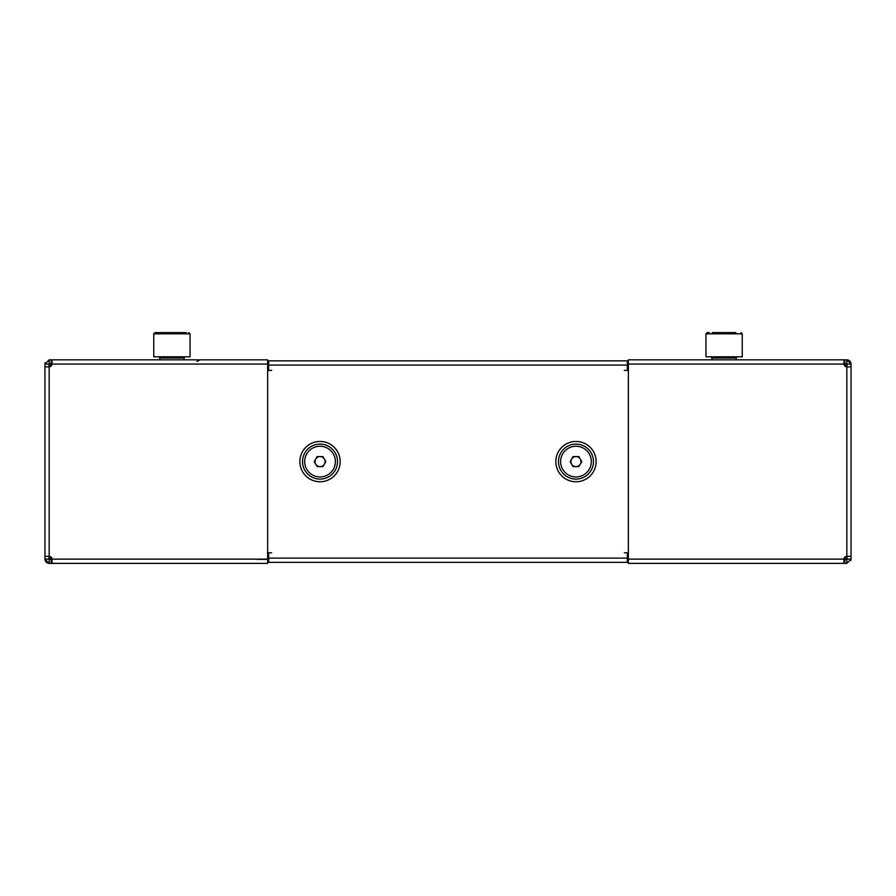 <?xml version="1.0" encoding="UTF-8"?>
<svg xmlns="http://www.w3.org/2000/svg" width="896" height="896" viewBox="0 0 896 896"><rect width="100%" height="100%" fill="white"/><g stroke="black" fill="none" stroke-linecap="round" stroke-linejoin="round"><path stroke-width="1.34" d="M267.635 563.371L49.179 563.371L49.179 559.339L51.106 559.339L51.106 563.371L267.635 563.371L267.635 359.834L51.106 359.834L51.106 363.866L49.179 363.866L49.179 359.834L44.946 364.067L44.946 559.138L48.978 559.138L48.978 556.326M51.106 559.339L52.035 559.339M52.035 363.866L51.106 363.866M271.667 552.798L267.434 552.798M44.946 364.067L48.978 364.067L48.978 366.878M44.946 366.878L49.179 366.878A3.024 3.024 0 0 0 52.035 364.067L52.035 359.834L78.198 359.834M78.198 563.371L52.035 563.371L52.035 559.138A3.024 3.024 0 0 0 49.179 556.326L44.946 556.326M51.251 563.371L51.251 559.339M51.106 359.834L49.179 359.834M51.251 363.866L51.251 359.834M49.179 563.371L44.946 559.138A4.234 4.234 0 0 0 49.179 563.371L51.106 563.371M267.635 370.406L271.667 370.406M340.178 461.597A20.149 20.149 0 0 1 340.178 461.608L340.178 461.608A20.149 20.149 0 0 1 320.029 481.757A20.149 20.149 0 0 1 299.88 461.608A20.149 20.149 0 0 1 320.029 441.448A20.149 20.149 0 0 1 340.178 461.608M154.974 332.629L153.765 333.838L153.765 356.81L190.042 356.81L190.042 333.838L153.765 333.838L154.974 332.629L186.57 332.629M177.789 332.629L183.68 332.629M736.187 359.834L736.187 358.019L736.187 359.834L846.821 359.834L846.821 363.866L844.894 363.866L844.894 359.834L628.365 359.834L628.365 563.371L844.894 563.371L844.894 559.339L846.821 559.339L846.821 563.371L851.054 559.138L851.054 364.067L847.022 364.067L847.022 366.878M844.894 363.866L843.965 363.866M843.965 559.339L844.894 559.339M624.333 370.406L628.566 370.406M851.054 559.138L847.022 559.138L847.022 556.326M851.054 552.798L851.054 556.326L846.821 556.326A3.024 3.024 0 0 0 843.965 559.138L843.965 563.371L817.802 563.371M817.802 359.834L843.965 359.834L843.965 364.067A3.024 3.024 0 0 0 846.821 366.878L851.054 366.878M844.749 359.834L844.749 363.866M844.894 563.371L846.821 563.371M844.749 559.339L844.749 563.371M846.821 359.834L851.054 364.067A4.234 4.234 0 0 0 846.821 359.834L844.894 359.834M628.365 552.798L624.333 552.798M555.822 461.619A20.149 20.149 0 0 1 555.822 461.608A20.149 20.149 0 0 0 575.971 481.757A20.149 20.149 0 0 0 596.12 461.608A20.149 20.149 0 0 0 575.971 441.448A20.149 20.149 0 0 0 555.822 461.608M712.32 332.629L735.862 332.629M708.389 356.81L742.235 356.81L742.235 333.838L705.958 333.838L707.168 332.629L709.43 332.629L707.168 332.629L705.958 333.838L705.958 356.81L708.389 356.81M718.211 332.629L729.982 332.629M257.555 359.834L267.635 359.834M257.555 559.339L267.635 559.339M51.867 558.331A3.024 3.024 0 0 0 49.403 556.349L49.605 558.331L51.867 558.331M44.946 364A4.234 4.234 0 0 1 45.147 362.768M627.357 552.798L627.357 562.363L268.643 562.363L268.643 552.798L267.635 552.798M51.867 364.874L49.605 364.874L49.403 366.856M268.643 370.406L268.643 360.842L627.357 360.842L627.357 370.406L628.365 370.406M268.643 562.363L627.357 562.363M580.328 459.088A5.04 5.04 0 0 0 571.603 459.088A5.04 5.04 0 0 0 575.971 466.637A5.04 5.04 0 0 0 580.328 459.088M575.971 446.242A15.355 15.355 0 0 0 560.616 461.608A15.355 15.355 0 0 0 575.971 476.963A15.355 15.355 0 0 0 591.326 461.608A15.355 15.355 0 0 0 575.971 446.242M578.883 456.568L581.784 461.608L578.883 466.637L573.059 466.637L570.147 461.608L573.059 456.568L578.883 456.568M638.445 563.371L628.365 563.371M628.365 359.834L711.995 359.834L711.995 358.019L710.797 356.81M844.133 364.874A3.024 3.024 0 0 0 846.597 366.856L846.395 364.874L844.133 364.874M851.054 559.205A4.234 4.234 0 0 1 850.853 560.437M315.672 464.117A5.04 5.04 0 0 0 324.397 464.117A5.04 5.04 0 0 0 320.029 456.568A5.04 5.04 0 0 0 315.672 464.117M320.029 476.963A15.355 15.355 0 0 0 335.384 461.608A15.355 15.355 0 0 0 320.029 446.242A15.355 15.355 0 0 0 304.674 461.608A15.355 15.355 0 0 0 320.029 476.963M317.117 466.637L314.216 461.608L317.117 456.568L322.941 456.568L325.853 461.608L322.941 466.637L317.117 466.637M44.946 476.963L44.946 446.242M844.133 558.331L846.395 558.331L846.597 556.349M851.054 446.242L851.054 476.963M267.635 364.067L52.035 364.067M49.179 366.878L49.179 556.326M52.035 559.138L267.635 559.138M184.005 359.834L184.005 358.019L159.813 358.019L158.603 356.81M628.365 559.138L843.965 559.138M846.821 556.326L846.821 366.878M843.965 364.067L628.365 364.067M737.397 356.81L736.187 358.019L711.995 358.019M593.466 461.608A17.494 17.494 0 0 0 575.971 444.102A17.494 17.494 0 0 0 558.477 461.608A17.494 17.494 0 0 0 575.971 479.102A17.494 17.494 0 0 0 593.466 461.608M337.523 461.608A17.494 17.494 0 0 1 320.029 479.102A17.494 17.494 0 0 1 302.534 461.608A17.494 17.494 0 0 1 320.029 444.102A17.494 17.494 0 0 1 337.523 461.608M627.357 365.075L268.643 365.075M268.643 558.13L627.357 558.13M196.896 361.446L200.122 359.834M184.005 358.019L185.203 356.81M159.813 359.834L159.813 358.019M190.042 333.838L188.832 332.629L190.042 333.838M742.235 333.838L741.026 332.629L742.235 333.838L742.235 356.81"/></g></svg>
